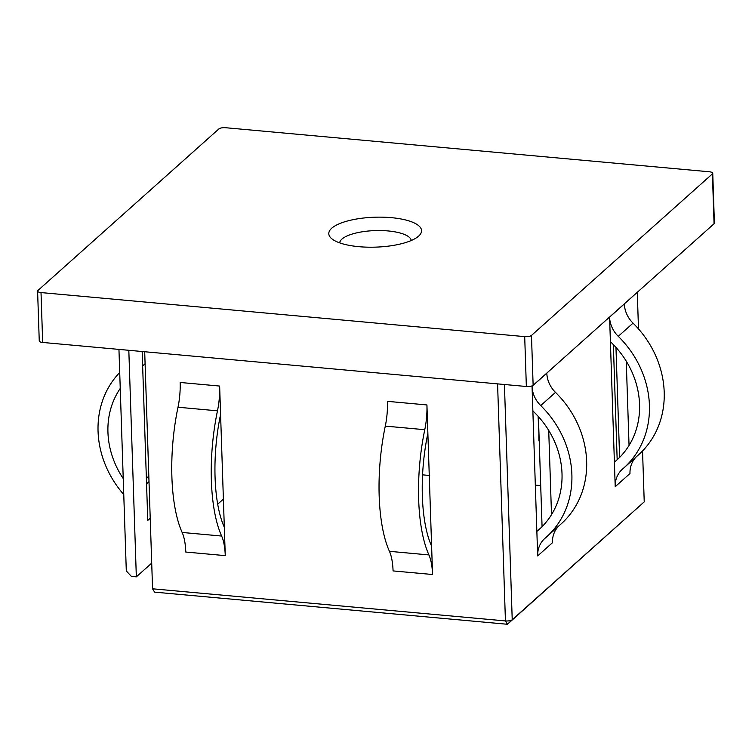 <?xml version="1.0" encoding="UTF-8"?>
<svg xmlns="http://www.w3.org/2000/svg" width="752" height="752" viewBox="0 0 752 752"><rect width="100%" height="100%" fill="white"/><g stroke="black" fill="none" stroke-linecap="round" stroke-linejoin="round"><path stroke-width="1.13" d="M391.416 217.666A46.398 14.965 178.1 0 1 418.939 235.827A46.398 14.965 178.1 0 1 358.93 246.684A46.398 14.965 178.1 0 1 331.745 238.722A46.398 14.965 178.1 0 1 342.376 222.564A46.398 14.965 178.1 0 1 391.416 217.666M411.288 240.49A35.852 11.562 -1.9 0 0 388.06 230.939A35.852 11.562 -1.9 0 0 339.688 242.868M532.049 386.349L546.817 373.161A26.452 23.35 -131.8 0 0 555.493 392.384A94.893 83.792 48.2 0 1 586.645 461.324A94.893 83.792 48.2 0 1 561.011 524.022L546.243 537.21A94.893 83.792 48.2 0 1 545.125 538.188A26.452 23.35 -131.8 0 0 544.815 538.451A26.452 23.35 -131.8 0 0 537.671 555.925L532.049 386.349A26.452 23.35 -131.8 0 0 540.726 405.572A94.893 83.792 48.2 0 1 571.877 474.512A94.893 83.792 48.2 0 1 546.243 537.21M532.858 410.818A36.989 32.665 -131.8 0 0 534.315 412.331A84.356 74.476 48.2 0 1 562.007 473.61A84.356 74.476 48.2 0 1 539.222 529.342A84.356 74.476 48.2 0 1 538.225 530.207A36.989 32.665 -131.8 0 0 537.793 530.592A36.989 32.665 -131.8 0 0 536.862 531.457M431.61 546.149A47.884 16.337 -84.8 0 0 431.592 546.093A94.893 32.374 -84.8 0 1 422.361 496.32A94.893 32.374 -84.8 0 1 427.85 433.396A47.884 16.337 -84.8 0 0 427.869 433.302L432.55 574.509L393.07 570.918A37.346 12.737 -84.8 0 0 389.442 551.329A105.44 35.964 -84.8 0 1 379.177 496.019A105.44 35.964 -84.8 0 1 385.287 426.102A37.346 12.737 -84.8 0 0 387.449 401.342L426.929 404.943L427.869 433.302M432.55 574.509A37.346 12.737 -84.8 0 0 428.922 554.929A105.44 35.964 -84.8 0 1 418.667 499.619A105.44 35.964 -84.8 0 1 424.767 429.702L385.287 426.102M712.746 173.251L714.4 223.128A5.273 1.701 178.1 0 1 714.062 223.748L712.407 173.872A5.273 1.701 -1.9 0 0 712.746 173.251A5.273 1.701 -1.9 0 0 709.324 171.776L225.647 127.727A5.273 1.701 -1.9 0 0 218.87 128.93L37.938 290.479A5.273 1.701 -1.9 0 0 37.6 291.099A5.273 1.701 -1.9 0 0 41.022 292.575L524.699 336.623A5.273 1.701 -1.9 0 0 531.476 335.42L712.407 173.872M531.476 335.42L533.13 385.297L714.062 223.748M533.13 385.297A5.273 1.701 178.1 0 1 526.353 386.5L524.699 336.623M41.022 292.575L42.676 342.451L526.353 386.5M42.676 342.451A5.273 1.701 178.1 0 1 39.254 340.976L37.6 291.099M615.211 486.694L609.59 317.118A26.452 23.35 -131.8 0 0 618.266 336.332A94.893 83.792 48.2 0 1 623.784 467.97A94.893 83.792 48.2 0 1 622.665 468.947A26.452 23.35 -131.8 0 0 622.355 469.22A26.452 23.35 -131.8 0 0 615.211 486.694L629.988 473.506A26.452 23.35 -131.8 0 1 636.483 456.633M629.048 445.41L626.256 361.186M644.229 501.866L507.45 624.273L154.574 592.134L152.562 588.797L505.438 620.926A5.273 1.701 -1.9 0 0 512.225 619.733L644.229 501.866L642.546 450.946M638.495 328.925L637.282 292.312M548.716 430.417L551.507 514.641M615.963 347.386L619.61 457.404M538.413 416.617L542.07 526.644M142.166 351.513L147.768 520.422L150.221 518.241M151.707 563.126L136.338 576.85L128.818 350.3M223.391 499.121L217.695 504.207M136.338 576.85L131.403 576.399L126.298 570.965L118.948 349.398M152.562 588.797L144.694 351.739M220.58 414.418L219.64 386.058A37.346 12.737 -84.8 0 1 217.478 410.827A105.44 35.964 -84.8 0 0 221.633 536.044A37.346 12.737 -84.8 0 1 225.262 555.634L220.58 414.418A47.884 16.337 -84.8 0 1 220.562 414.521A94.893 32.374 -84.8 0 0 224.303 527.218A47.884 16.337 -84.8 0 1 224.322 527.274M538.112 416.288L539.212 440.719M540.707 485.604L535.321 485.115M429.27 475.452L422.568 474.841M617.166 459.716L613.35 344.595M538.93 432.174A47.884 16.337 95.2 0 0 538.921 440.691M426.929 404.943A37.346 12.737 -84.8 0 1 424.767 429.702M219.64 386.058L180.16 382.467A37.346 12.737 -84.8 0 1 177.998 407.227A105.44 35.964 -84.8 0 0 182.153 532.454A37.346 12.737 -84.8 0 1 185.782 552.043L225.262 555.634M119.718 372.503A94.893 83.792 -131.8 0 0 123.76 494.534M144.337 364.41A84.356 74.476 -131.8 0 0 142.645 366.045M146.302 476.072A84.356 74.476 -131.8 0 0 148.915 478.864M120.245 388.455A84.356 74.476 -131.8 0 0 123.234 478.582M610.398 341.587A36.989 32.665 -131.8 0 0 611.855 343.091A84.356 74.476 48.2 0 1 616.762 460.111A84.356 74.476 48.2 0 1 615.766 460.976A36.989 32.665 -131.8 0 0 615.333 461.352A36.989 32.665 -131.8 0 0 614.403 462.226M609.59 317.118L624.357 303.93A26.452 23.35 -131.8 0 0 633.043 323.144A94.893 83.792 48.2 0 1 638.551 454.791L623.784 467.97M558.943 525.874A26.452 23.35 -131.8 0 0 552.438 542.737L537.671 555.925M428.922 554.929L389.442 551.329M504.423 384.498L512.225 619.733L507.45 624.273L505.438 620.926L497.58 383.877M182.153 532.454L221.633 536.044M177.998 407.227L217.478 410.827M148.999 481.609L146.555 483.79M615.766 460.976L617.73 459.218M618.266 336.332L633.043 323.144M540.19 528.459L538.225 530.207M555.493 392.384L540.726 405.572M142.645 365.914L145.089 363.733M617.928 459.04L615.333 461.352M537.793 530.592L540.378 528.28"/></g></svg>
